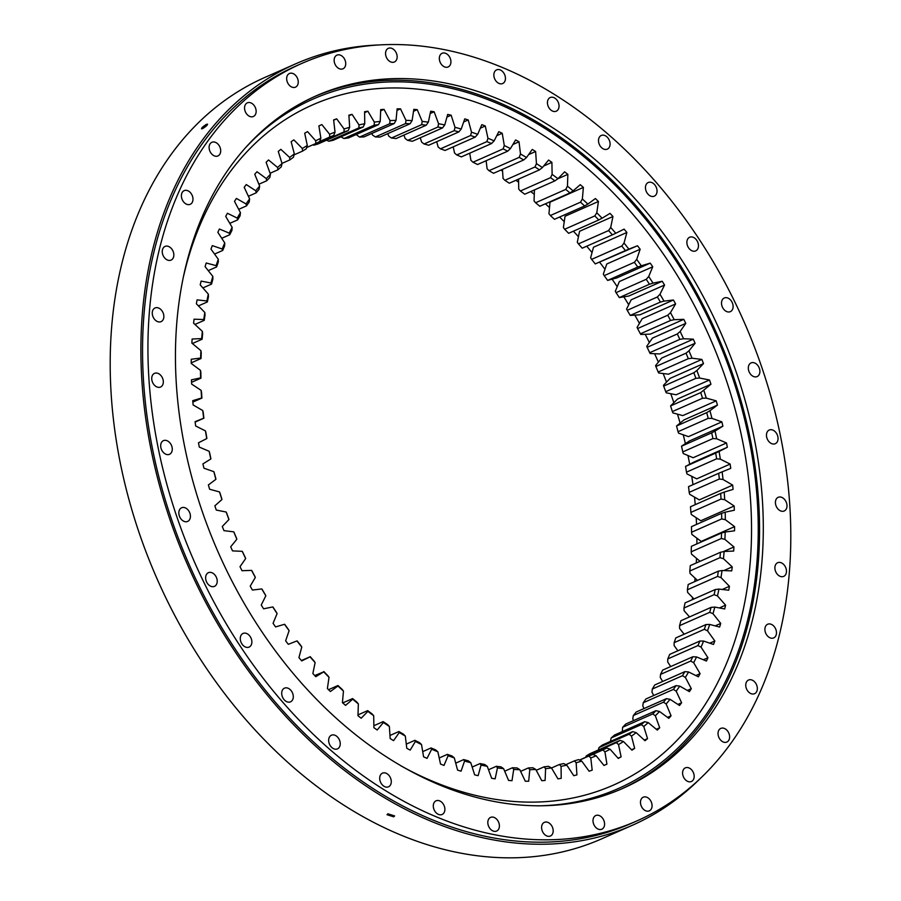 <?xml version="1.0" encoding="UTF-8"?>
<svg xmlns="http://www.w3.org/2000/svg" width="901" height="901" viewBox="0 0 901 901"><rect width="100%" height="100%" fill="white"/><g stroke="black" fill="none" stroke-linecap="round" stroke-linejoin="round"><path stroke-width="1.35" d="M219.54 491.946L220.058 493.241A335.589 243.011 66.1 0 0 221.837 498.906L221.928 499.548A338.145 244.869 -113.9 0 1 219.54 491.946L209.618 489.22A350.106 253.519 -113.9 0 1 208.379 484.941L215.88 479.332A338.145 244.869 -113.9 0 1 213.852 471.673L214.37 473.138A335.589 243.011 66.1 0 0 215.88 478.848L215.88 479.332M213.852 471.673L203.953 468.205A350.106 253.519 -113.9 0 1 202.916 463.902L210.811 458.992A338.145 244.869 -113.9 0 1 209.156 451.3L209.663 452.921A335.589 243.011 66.1 0 0 210.89 458.654L210.811 458.992M209.156 451.3L199.301 447.099A350.106 253.519 -113.9 0 1 198.479 442.796L206.734 438.596A338.145 244.869 -113.9 0 1 205.462 430.903L205.946 432.683A335.589 243.011 66.1 0 0 206.892 438.404L206.734 438.596M205.462 430.903L195.686 425.993A350.106 253.519 -113.9 0 1 195.078 421.691L203.671 418.222A338.145 244.869 -113.9 0 1 202.77 410.563L203.232 412.489A335.589 243.011 66.1 0 0 203.896 418.199L195.134 422.073M202.77 410.563L193.129 404.954A350.106 253.519 -113.9 0 1 192.735 400.675L201.621 397.96A338.145 244.869 -113.9 0 1 201.114 390.358L201.542 392.419A335.589 243.011 66.1 0 0 201.914 398.084L192.859 402.094M201.114 390.358L191.643 384.074A350.106 253.519 -113.9 0 1 191.463 379.839L200.608 377.879A338.145 244.869 -113.9 0 1 200.495 370.367L200.878 372.575A335.589 243.011 66.1 0 0 200.957 378.172L191.564 382.328M200.495 370.367L191.215 363.43A350.106 253.519 -113.9 0 1 191.26 359.251L200.63 358.057A338.145 244.869 -113.9 0 1 200.912 350.669L201.238 353.012A335.589 243.011 66.1 0 0 201.024 358.519L191.226 362.855M200.912 350.669L191.868 343.112A350.106 253.519 -113.9 0 1 192.138 339.013L201.689 338.585A338.145 244.869 -113.9 0 1 202.353 331.343L202.624 333.82A335.589 243.011 66.1 0 0 202.128 339.215L192.364 343.529M202.353 331.343L193.591 323.2A350.106 253.519 -113.9 0 1 194.075 319.191L203.772 319.54A338.145 244.869 -113.9 0 1 204.831 312.478L205.034 315.057A335.589 243.011 66.1 0 0 204.245 320.328L194.931 324.439M204.831 312.478L196.373 303.761A350.106 253.519 -113.9 0 1 197.071 299.864L206.892 300.979A338.145 244.869 -113.9 0 1 208.322 294.12L208.446 296.823A335.589 243.011 66.1 0 0 207.376 301.936L198.434 305.889M208.322 294.12L200.213 284.885A350.106 253.519 -113.9 0 1 201.126 281.112L211.003 282.993A338.145 244.869 -113.9 0 1 212.816 276.37L212.873 279.175A335.589 243.011 66.1 0 0 211.521 284.108L202.883 287.926M212.816 276.37L205.09 266.64A350.106 253.519 -113.9 0 1 206.205 263.002L216.127 265.637A338.145 244.869 -113.9 0 1 218.301 259.274L218.267 262.18A335.589 243.011 66.1 0 0 216.634 266.921L208.255 270.627M218.301 259.274L210.98 249.093A350.106 253.519 -113.9 0 1 212.298 245.613L222.209 249.003A338.145 244.869 -113.9 0 1 224.754 242.921L224.619 245.905A335.589 243.011 66.1 0 0 222.727 250.444L214.551 254.059M224.754 242.921L217.862 232.334A350.106 253.519 -113.9 0 1 219.382 229.012L229.248 233.134A338.145 244.869 -113.9 0 1 232.143 227.356L231.917 230.431A335.589 243.011 66.1 0 0 229.755 234.733L221.736 238.281M232.143 227.356L225.712 216.398A350.106 253.519 -113.9 0 1 227.435 213.255L237.211 218.098A338.145 244.869 -113.9 0 1 240.443 212.659L240.105 215.801A335.589 243.011 66.1 0 0 237.695 219.855L229.789 223.347M240.443 212.659L234.497 201.374A350.106 253.519 -113.9 0 1 236.4 198.423L246.063 203.964A338.145 244.869 -113.9 0 1 249.622 198.873L249.183 202.072A335.589 243.011 66.1 0 0 246.525 205.867L238.697 209.336M249.622 198.873L244.194 187.307A350.106 253.519 -113.9 0 1 246.277 184.559L255.771 190.775A338.145 244.869 -113.9 0 1 259.646 186.068L259.083 189.311A335.589 243.011 66.1 0 0 256.199 192.825L248.406 196.272M259.646 186.068L254.735 174.265A350.106 253.519 -113.9 0 1 256.999 171.731L266.302 178.601A338.145 244.869 -113.9 0 1 270.469 174.276L269.793 177.565A335.589 243.011 66.1 0 0 266.685 180.786L258.891 184.232M270.469 174.276L266.11 162.281A350.106 253.519 -113.9 0 1 268.532 159.973L277.598 167.462A338.145 244.869 -113.9 0 1 282.047 163.554L281.247 166.876A335.589 243.011 66.1 0 0 277.936 169.793L270.097 173.262M282.047 163.554L278.263 151.424A350.106 253.519 -113.9 0 1 280.83 149.341L289.626 157.438A338.145 244.869 -113.9 0 1 294.345 153.947L293.422 157.281A335.589 243.011 66.1 0 0 289.908 159.882L282.002 163.385M294.345 153.947L291.147 141.716A350.106 253.519 -113.9 0 1 293.861 139.88L302.342 148.53A338.145 244.869 -113.9 0 1 307.309 145.478L306.25 148.834A335.589 243.011 66.1 0 0 302.556 151.109L294.098 154.848M307.309 145.478L304.696 133.213A350.106 253.519 -113.9 0 1 307.545 131.625L315.699 140.804A338.145 244.869 -113.9 0 1 320.88 138.202L319.697 141.547A335.589 243.011 66.1 0 0 315.834 143.496L306.655 147.55M320.88 138.202L318.886 125.937A350.106 253.519 -113.9 0 1 321.263 124.856A350.106 253.519 -113.9 0 1 321.848 124.597L320.677 125.126M317.512 142.64L333.708 135.477A335.589 243.011 66.1 0 0 329.687 137.076L329.631 134.272A338.145 244.869 -113.9 0 1 335.026 132.132L333.629 119.912A350.106 253.519 -113.9 0 1 336.704 118.842L333.663 120.193M344.058 131.873L313.897 145.207A335.589 243.011 -113.9 0 1 318.053 143.957L348.214 130.622A335.589 243.011 66.1 0 0 344.058 131.873L344.081 128.978A338.145 244.869 -113.9 0 1 349.656 127.3L348.89 115.182A350.106 253.519 -113.9 0 1 352.066 114.371L348.924 115.756M358.891 127.897L328.73 141.243A335.589 243.011 -113.9 0 1 333.01 140.353L363.159 127.007A335.589 243.011 66.1 0 0 358.891 127.897L359.015 124.924A338.145 244.869 -113.9 0 1 364.747 123.719L364.601 111.747A350.106 253.519 -113.9 0 1 367.856 111.206L364.612 112.648M374.129 125.194L343.968 138.529A335.589 243.011 -113.9 0 1 348.349 137.999L378.51 124.653A335.589 243.011 66.1 0 0 374.129 125.194L374.343 122.131A338.145 244.869 -113.9 0 1 380.222 121.41L380.695 109.629A350.106 253.519 -113.9 0 1 384.029 109.359L380.65 110.857M389.705 123.741L359.544 137.087A335.589 243.011 -113.9 0 1 364.015 136.907L394.176 123.572A335.589 243.011 66.1 0 0 389.705 123.741L390.032 120.61A338.145 244.869 -113.9 0 1 396.023 120.374L397.127 108.841A350.106 253.519 -113.9 0 1 400.506 108.841L396.969 110.406M405.574 123.572L375.413 136.918A335.589 243.011 -113.9 0 1 379.94 137.098L410.101 123.752A335.589 243.011 66.1 0 0 405.574 123.572L406.002 120.374A338.145 244.869 -113.9 0 1 412.095 120.621L413.807 109.37A350.106 253.519 -113.9 0 1 417.231 109.64L413.514 111.296M421.657 124.665L391.496 138.011A335.589 243.011 -113.9 0 1 396.08 138.551L426.241 125.205A335.589 243.011 66.1 0 0 421.657 124.665L422.197 121.421A338.145 244.869 -113.9 0 1 428.358 122.142L430.678 111.228A350.106 253.519 -113.9 0 1 434.147 111.769L430.194 113.515M437.897 127.03L407.736 140.376A335.589 243.011 -113.9 0 1 412.354 141.277L442.515 127.931A335.589 243.011 66.1 0 0 437.897 127.03L438.562 123.741A338.145 244.869 -113.9 0 1 444.756 124.946L447.684 114.404A350.106 253.519 -113.9 0 1 451.164 115.215L446.941 117.085M454.228 130.656L424.067 143.991A335.589 243.011 -113.9 0 1 428.696 145.241L458.857 131.906A335.589 243.011 66.1 0 0 454.228 130.656L455.016 127.334A338.145 244.869 -113.9 0 1 461.233 129.012L464.747 118.887A350.106 253.519 -113.9 0 1 468.227 119.957L463.677 121.973M470.581 135.522L440.431 148.856A335.589 243.011 -113.9 0 1 445.06 150.456L475.21 137.121A335.589 243.011 66.1 0 0 470.581 135.522L471.505 132.177A338.145 244.869 -113.9 0 1 477.71 134.328L481.798 124.653A350.106 253.519 -113.9 0 1 485.279 125.982L480.312 128.179M486.912 141.603L456.751 154.949A335.589 243.011 -113.9 0 1 461.357 156.898L491.518 143.552A335.589 243.011 66.1 0 0 486.912 141.603L487.948 138.258A338.145 244.869 -113.9 0 1 494.131 140.86L498.782 131.681A350.106 253.519 -113.9 0 1 502.229 133.269L496.744 135.702M503.13 148.89L472.969 162.236A335.589 243.011 -113.9 0 1 477.541 164.523L507.702 151.177A335.589 243.011 66.1 0 0 503.13 148.89L504.301 145.545A338.145 244.869 -113.9 0 1 510.428 148.597L515.62 139.948A350.106 253.519 -113.9 0 1 519.032 141.795L512.883 144.509M519.19 157.36L489.029 170.694A335.589 243.011 -113.9 0 1 493.534 173.307L523.695 159.961A335.589 243.011 66.1 0 0 519.19 157.36L520.496 154.015A338.145 244.869 -113.9 0 1 526.544 157.506L532.254 149.431A350.106 253.519 -113.9 0 1 535.622 151.503L528.594 154.612M535.014 166.955L504.864 180.301A335.589 243.011 -113.9 0 1 509.29 183.218L539.451 169.872A335.589 243.011 66.1 0 0 535.014 166.955L536.455 163.633A338.145 244.869 -113.9 0 1 542.402 167.552L548.608 160.063A350.106 253.519 -113.9 0 1 551.908 162.371L543.675 166.021M550.556 177.655L520.395 191.001A335.589 243.011 -113.9 0 1 524.731 194.222L554.892 180.876A335.589 243.011 66.1 0 0 550.556 177.655L552.122 174.366A338.145 244.869 -113.9 0 1 557.944 178.691L564.634 171.832A350.106 253.519 -113.9 0 1 567.855 174.366L557.742 178.837M565.738 189.413L535.588 202.759A335.589 243.011 -113.9 0 1 539.812 206.273L569.973 192.927A335.589 243.011 66.1 0 0 565.738 189.413L567.45 186.158A338.145 244.869 -113.9 0 1 573.115 190.877L580.244 184.671A350.106 253.519 -113.9 0 1 583.386 187.419L549.993 202.196L548.957 213.751L550.353 215.53A335.589 243.011 -113.9 0 1 554.453 219.315L584.614 205.98A335.589 243.011 66.1 0 0 580.514 202.184L550.353 215.53M580.514 202.184L582.35 198.986A338.145 244.869 -113.9 0 1 587.857 204.076L595.403 198.535A350.106 253.519 -113.9 0 1 598.433 201.486L565.04 216.263L563.395 227.548L564.657 229.259A335.589 243.011 -113.9 0 1 568.621 233.314L598.771 219.968A335.589 243.011 66.1 0 0 594.818 215.913L564.657 229.259M594.818 215.913L596.789 212.771A338.145 244.869 -113.9 0 1 602.093 218.211L610.033 213.379A350.106 253.519 -113.9 0 1 612.95 216.522L579.557 231.298L577.304 242.256L578.431 243.889A335.589 243.011 -113.9 0 1 582.237 248.192L612.387 234.857A335.589 243.011 66.1 0 0 608.592 230.555L578.431 243.889M608.592 230.555L610.698 227.48A338.145 244.869 -113.9 0 1 615.788 233.258L624.089 229.136A350.106 253.519 -113.9 0 1 626.882 232.458L593.489 247.234L590.628 257.821L591.63 259.375A335.589 243.011 -113.9 0 1 595.257 263.914L625.418 250.568A335.589 243.011 66.1 0 0 621.791 246.041L591.63 259.375M604.188 275.65A335.589 243.011 -113.9 0 1 607.623 280.402L637.784 267.056A335.589 243.011 66.1 0 0 634.349 262.315L604.188 275.65L603.321 274.186L606.767 264.004L640.16 249.239A350.106 253.519 -113.9 0 0 637.503 245.748L595.257 263.914M616.07 292.656A335.589 243.011 -113.9 0 1 619.302 297.589L649.463 284.243A335.589 243.011 66.1 0 0 646.231 279.31L616.07 292.656L615.315 291.282L619.347 281.551L652.741 266.786A350.106 253.519 -113.9 0 0 650.229 263.137L616.836 277.913L607.623 280.402M627.22 310.304A335.589 243.011 -113.9 0 1 630.238 315.418L660.399 302.072A335.589 243.011 66.1 0 0 657.381 296.97L627.22 310.304L626.589 309.043L631.173 299.808L664.566 285.031A350.106 253.519 -113.9 0 0 662.212 281.258L628.83 296.024L619.302 297.589M637.593 328.55A335.589 243.011 -113.9 0 1 640.386 333.82L670.547 320.474A335.589 243.011 66.1 0 0 667.754 315.215L637.593 328.55L637.075 327.401L642.21 318.684L675.604 303.919A350.106 253.519 -113.9 0 0 673.419 300.01L640.025 314.787L630.238 315.418M647.155 347.313A335.589 243.011 -113.9 0 1 649.7 352.708L679.861 339.362A335.589 243.011 66.1 0 0 677.315 333.967L647.155 347.313L646.749 346.277L652.403 338.123L685.796 323.358A350.106 253.519 -113.9 0 0 683.791 319.348L650.398 334.113L640.825 334.462L640.386 333.82M655.86 366.504A335.589 243.011 -113.9 0 1 658.169 372.012L688.319 358.677A335.589 243.011 66.1 0 0 686.021 353.169L655.86 366.504L655.568 365.603L661.717 358.046L695.11 343.27A350.106 253.519 -113.9 0 0 693.286 339.17L659.892 353.947L650.173 353.519L649.7 352.708M663.677 386.079A335.589 243.011 -113.9 0 1 665.726 391.676L695.887 378.33A335.589 243.011 66.1 0 0 693.838 372.732L663.677 386.079L663.485 385.301L670.119 378.364L703.512 363.599A350.106 253.519 -113.9 0 0 701.868 359.42L668.486 374.185L658.665 372.991L658.169 372.012M700.741 392.588L670.581 405.923A335.589 243.011 -113.9 0 1 672.36 411.588L702.521 398.253A335.589 243.011 66.1 0 0 700.741 392.588L710.957 384.231A350.106 253.519 -113.9 0 0 710.247 382.114A350.106 253.519 -113.9 0 0 709.515 379.997L676.133 394.773L666.233 392.813L665.726 391.676M673.757 402.398A350.106 253.519 66.1 0 0 672.54 398.794A350.106 253.519 66.1 0 0 670.783 393.714M666.526 382.125A350.106 253.519 66.1 0 0 663.147 373.543M658.372 362.157A350.106 253.519 66.1 0 0 654.61 353.71M649.339 342.549A350.106 253.519 66.1 0 0 645.206 334.305M639.44 323.391A350.106 253.519 66.1 0 0 634.968 315.384M628.718 304.741A350.106 253.519 66.1 0 0 623.942 297.026M617.219 286.687A350.106 253.519 66.1 0 0 612.162 279.299M604.976 269.286A350.106 253.519 66.1 0 0 599.672 262.259M592.036 252.607A350.106 253.519 66.1 0 0 586.72 246.21M578.442 236.715A350.106 253.519 66.1 0 0 573.396 231.197M564.251 221.68A350.106 253.519 66.1 0 0 559.589 217.051M549.52 207.545A350.106 253.519 66.1 0 0 545.364 203.817M534.282 194.379A350.106 253.519 66.1 0 0 530.79 191.541M518.616 182.227A350.106 253.519 66.1 0 0 515.935 180.279M502.567 171.145A350.106 253.519 66.1 0 0 500.877 170.052M226.185 512.027L226.692 513.165A335.589 243.011 66.1 0 0 228.741 518.762L228.933 519.539A338.145 244.869 -113.9 0 1 226.185 512.027L216.296 510.067A350.106 253.519 -113.9 0 1 215.564 507.95A350.106 253.519 -113.9 0 1 214.855 505.833L221.928 499.548M574.365 760.872A335.589 243.011 66.1 0 0 578.521 759.622L581.731 761.086A338.145 244.869 -113.9 0 1 576.156 762.764L574.365 760.872L565.828 764.656M588.871 756.018A335.589 243.011 66.1 0 0 592.892 754.419L596.18 755.781A338.145 244.869 -113.9 0 1 590.786 757.932L588.871 756.018L579.613 760.117M591.146 755.128L602.882 749.936A335.589 243.011 66.1 0 0 606.745 747.999L579.478 760.061M589.862 753.732A335.589 243.011 -113.9 0 1 586.168 756.007L616.329 742.661A335.589 243.011 66.1 0 0 620.023 740.385L589.862 753.732M602.51 744.947A335.589 243.011 -113.9 0 1 598.996 747.548L629.157 734.214A335.589 243.011 66.1 0 0 632.671 731.612L602.51 744.947M614.493 735.047A335.589 243.011 -113.9 0 1 611.171 737.964L641.332 724.618A335.589 243.011 66.1 0 0 644.654 721.701L614.493 735.047M625.745 724.044A335.589 243.011 -113.9 0 1 622.625 727.265L652.786 713.93A335.589 243.011 66.1 0 0 655.894 710.709L625.745 724.044M636.219 712.004A335.589 243.011 -113.9 0 1 633.335 715.518L663.496 702.183A335.589 243.011 66.1 0 0 666.38 698.669L636.219 712.004M645.893 698.973A335.589 243.011 -113.9 0 1 643.246 702.757L673.396 689.411A335.589 243.011 66.1 0 0 676.054 685.627L645.893 698.973M654.723 684.985A335.589 243.011 -113.9 0 1 652.313 689.04L682.474 675.694A335.589 243.011 66.1 0 0 684.884 671.639L654.723 684.985M662.663 670.107A335.589 243.011 -113.9 0 1 660.512 674.41L690.662 661.064A335.589 243.011 66.1 0 0 692.824 656.761L662.663 670.107M669.691 654.396A335.589 243.011 -113.9 0 1 667.799 658.924L697.96 645.578A335.589 243.011 66.1 0 0 699.852 641.05L669.691 654.396M685.042 602.904A335.589 243.011 -113.9 0 1 683.972 608.017L714.133 594.671A335.589 243.011 66.1 0 0 715.203 589.558L685.042 602.904M675.784 637.919A335.589 243.011 -113.9 0 1 674.151 642.661L704.312 629.315A335.589 243.011 66.1 0 0 705.945 624.573L675.784 637.919M709.706 612.32L679.557 625.666A335.589 243.011 -113.9 0 0 680.908 620.733L711.058 607.387L714.808 607.071A338.145 244.869 -113.9 0 1 712.995 613.694L709.706 612.32A335.589 243.011 66.1 0 0 711.058 607.387M688.173 584.512A335.589 243.011 -113.9 0 1 687.395 589.772L717.545 576.437A335.589 243.011 66.1 0 0 718.334 571.166L688.173 584.512M690.29 565.625A335.589 243.011 -113.9 0 1 689.794 571.02L719.955 557.674A335.589 243.011 66.1 0 0 720.451 552.279L690.29 565.625M691.394 546.321A335.589 243.011 -113.9 0 1 691.191 551.829L721.341 538.483A335.589 243.011 66.1 0 0 721.555 532.975L691.394 546.321M691.461 526.668A335.589 243.011 -113.9 0 1 691.551 532.266L721.701 518.92A335.589 243.011 66.1 0 0 721.622 513.322L691.461 526.668M690.504 506.745A335.589 243.011 -113.9 0 1 690.876 512.41L721.037 499.064A335.589 243.011 66.1 0 0 720.665 493.41L690.504 506.745M688.522 486.641A335.589 243.011 -113.9 0 1 689.186 492.351L719.347 479.005A335.589 243.011 66.1 0 0 718.683 473.295L688.522 486.641M685.526 466.425A335.589 243.011 -113.9 0 1 686.483 472.158L716.633 458.812A335.589 243.011 66.1 0 0 715.687 453.079L685.526 466.425L693.95 462.044L727.332 447.268L719.077 451.469A338.145 244.869 -113.9 0 1 720.35 459.161L716.633 458.812M681.528 446.186A335.589 243.011 -113.9 0 1 682.767 451.919L712.916 438.573A335.589 243.011 66.1 0 0 711.689 432.84L681.528 446.186L689.502 440.927L722.895 426.162L715 431.072A338.145 244.869 -113.9 0 1 716.655 438.764L712.916 438.573M676.538 425.993A335.589 243.011 -113.9 0 1 678.048 431.703L708.209 418.357A335.589 243.011 66.1 0 0 706.699 412.647L676.538 425.993L684.039 419.889L717.433 405.123L709.932 410.732A338.145 244.869 -113.9 0 1 711.959 418.391L708.209 418.357M234.26 532.818A335.589 243.011 66.1 0 0 236.558 538.325L236.85 539.237A338.145 244.869 -113.9 0 1 233.764 531.849L234.26 532.818M242.718 552.133A335.589 243.011 66.1 0 0 245.275 557.528L245.669 558.564A338.145 244.869 -113.9 0 1 242.245 551.322L242.718 552.133M252.032 571.02A335.589 243.011 66.1 0 0 254.825 576.28L255.343 577.44A338.145 244.869 -113.9 0 1 251.593 570.378L252.032 571.02M262.18 589.412A335.589 243.011 66.1 0 0 265.198 594.525L265.829 595.798A338.145 244.869 -113.9 0 1 261.786 588.939L262.18 589.412M273.116 607.24A335.589 243.011 66.1 0 0 276.348 612.184L277.103 613.558A338.145 244.869 -113.9 0 1 272.766 606.936L273.116 607.24M284.795 624.438A335.589 243.011 66.1 0 0 288.23 629.18L289.108 630.655A338.145 244.869 -113.9 0 1 284.491 624.292L284.795 624.438M297.172 640.926A335.589 243.011 66.1 0 0 300.788 645.454L301.79 647.019A338.145 244.869 -113.9 0 1 296.925 640.938L297.172 640.926M310.192 656.638A335.589 243.011 66.1 0 0 313.987 660.94L315.113 662.584A338.145 244.869 -113.9 0 1 310.023 656.806L301.396 660.534M323.808 671.527A335.589 243.011 66.1 0 0 327.761 675.581L329.023 677.293A338.145 244.869 -113.9 0 1 323.718 671.853L314.719 675.547M367.687 710.619A335.589 243.011 66.1 0 0 372.023 713.84L373.69 715.698A338.145 244.869 -113.9 0 1 367.867 711.373L367.687 710.619L357.99 714.898M367.867 711.373L361.177 718.232A350.106 253.519 -113.9 0 1 357.956 715.698L358.361 703.906L356.841 702.082A335.589 243.011 66.1 0 1 352.606 698.568L342.752 702.926M358.361 703.906A338.145 244.869 -113.9 0 1 352.696 699.187L345.567 705.393A350.106 253.519 -113.9 0 1 342.425 702.645L343.461 691.078L342.065 689.31A335.589 243.011 66.1 0 1 337.965 685.515L328.516 689.693M398.884 731.533A335.589 243.011 66.1 0 0 403.389 734.135L405.315 736.049A338.145 244.869 -113.9 0 1 399.267 732.558L398.884 731.533L389.987 735.464M399.267 732.558L393.557 740.633A350.106 253.519 -113.9 0 1 390.189 738.561L389.356 726.431L387.565 724.539A335.589 243.011 66.1 0 1 383.128 721.622L373.87 725.71M414.877 740.318A335.589 243.011 66.1 0 0 419.449 742.593L421.51 744.519A338.145 244.869 -113.9 0 1 415.384 741.467L414.877 740.318L406.283 744.125M431.061 747.943A335.589 243.011 66.1 0 0 435.667 749.891L437.863 751.806A338.145 244.869 -113.9 0 1 431.68 749.204L431.061 747.943L422.704 751.637M447.369 754.374A335.589 243.011 66.1 0 0 451.998 755.973L454.307 757.887A338.145 244.869 -113.9 0 1 448.101 755.736L447.369 754.374L439.204 757.989M463.722 759.588A335.589 243.011 66.1 0 0 468.351 760.838L470.795 762.73A338.145 244.869 -113.9 0 1 464.578 761.052L463.722 759.588L455.715 763.136M480.064 763.564A335.589 243.011 66.1 0 0 484.682 764.465L487.25 766.323A338.145 244.869 -113.9 0 1 481.055 765.118L480.064 763.564L472.169 767.055M496.338 766.289A335.589 243.011 66.1 0 0 500.922 766.83L503.614 768.643A338.145 244.869 -113.9 0 1 497.453 767.922L496.338 766.289L488.511 769.747M512.478 767.742A335.589 243.011 66.1 0 0 517.005 767.922L519.809 769.691A338.145 244.869 -113.9 0 1 513.716 769.443L512.478 767.742L504.684 771.188M528.403 767.922A335.589 243.011 66.1 0 0 532.874 767.753L535.78 769.454A338.145 244.869 -113.9 0 1 529.788 769.691L528.403 767.922L520.609 771.38M544.08 766.841A335.589 243.011 66.1 0 0 548.45 766.3L551.468 767.934A338.145 244.869 -113.9 0 1 545.589 768.654L544.08 766.841L536.241 770.31M576.156 762.764L576.922 774.883A350.106 253.519 -113.9 0 1 573.746 775.693L566.797 765.14L563.688 763.586A335.589 243.011 66.1 0 1 559.42 764.487L551.502 767.99M329.687 137.076L319.731 141.48M606.745 747.999L610.112 749.26A338.145 244.869 -113.9 0 1 604.931 751.862L602.882 749.936M620.023 740.385L623.469 741.534A338.145 244.869 -113.9 0 1 618.503 744.586L616.329 742.661M632.671 731.612L636.185 732.626A338.145 244.869 -113.9 0 1 631.466 736.117L629.157 734.214M644.654 721.701L648.213 722.602A338.145 244.869 -113.9 0 1 643.764 726.51L641.332 724.618M655.894 710.709L659.509 711.463A338.145 244.869 -113.9 0 1 655.342 715.788L652.786 713.93M666.38 698.669L670.04 699.289A338.145 244.869 -113.9 0 1 666.166 703.996L663.496 702.183M676.054 685.627L679.748 686.1A338.145 244.869 -113.9 0 1 676.189 691.191L673.396 689.411M684.884 671.639L688.601 671.966A338.145 244.869 -113.9 0 1 685.368 677.406L682.474 675.694M692.824 656.761L696.563 656.93A338.145 244.869 -113.9 0 1 693.669 662.708L690.662 661.064M699.852 641.05L703.602 641.062A338.145 244.869 -113.9 0 1 701.057 647.143L697.96 645.578M715.203 589.558L718.919 589.085A338.145 244.869 -113.9 0 1 717.489 595.944L714.133 594.671M705.945 624.573L709.684 624.427A338.145 244.869 -113.9 0 1 707.51 630.79L704.312 629.315M718.334 571.166L722.039 570.524A338.145 244.869 -113.9 0 1 720.98 577.586L717.545 576.437M720.451 552.279L724.122 551.48A338.145 244.869 -113.9 0 1 723.458 558.71L719.955 557.674M721.555 532.975L725.181 532.007A338.145 244.869 -113.9 0 1 724.9 539.395L721.341 538.483M721.622 513.322L725.204 512.185A338.145 244.869 -113.9 0 1 725.316 519.697L721.701 518.92M720.665 493.41L724.19 492.104A338.145 244.869 -113.9 0 1 724.697 499.706L721.037 499.064M718.683 473.295L722.14 471.842A338.145 244.869 -113.9 0 1 723.041 479.501L719.347 479.005M715.687 453.079L719.077 451.469M711.689 432.84L715 431.072M706.699 412.647L709.932 410.732M352.606 698.568L352.696 699.187M343.461 691.078A338.145 244.869 -113.9 0 1 337.954 685.988L337.965 685.515M389.356 726.431A338.145 244.869 -113.9 0 1 383.409 722.512L383.128 721.622M566.797 765.14A338.145 244.869 -113.9 0 1 561.064 766.346L559.42 764.487M333.708 135.477L335.026 132.132M315.834 143.496L315.699 140.804M302.556 151.109L302.342 148.53M289.908 159.882L289.626 157.438M277.936 169.793L277.598 167.462M266.685 180.786L266.302 178.601M256.199 192.825L255.771 190.775M246.525 205.867L246.063 203.964M237.695 219.855L237.211 218.098M216.634 266.921L216.127 265.637M222.727 250.444L222.209 249.003M229.755 234.733L229.248 233.134M207.376 301.936L206.892 300.979M211.521 284.108L211.003 282.993M204.245 320.328L203.772 319.54M202.128 339.215L201.689 338.585M686.021 353.169L688.961 350.827A338.145 244.869 -113.9 0 1 692.047 358.215L688.319 358.677M677.315 333.967L680.142 331.5A338.145 244.869 -113.9 0 1 683.566 338.742L679.861 339.362M667.754 315.215L670.468 312.624A338.145 244.869 -113.9 0 1 674.218 319.686L670.547 320.474M657.381 296.97L659.982 294.267A338.145 244.869 -113.9 0 1 664.026 301.125L660.399 302.072M646.231 279.31L648.709 276.506A338.145 244.869 -113.9 0 1 653.045 283.128L649.463 284.243M634.349 262.315L636.703 259.409A338.145 244.869 -113.9 0 1 641.321 265.772L637.784 267.056M621.791 246.041L624.021 243.045A338.145 244.869 -113.9 0 1 628.887 249.126L625.418 250.568M612.387 234.857L615.788 233.258M598.771 219.968L602.093 218.211M584.614 205.98L587.857 204.076M539.451 169.872L542.402 167.552M569.973 192.927L573.115 190.877M554.892 180.876L557.944 178.691M523.695 159.961L526.544 157.506M507.702 151.177L510.428 148.597M491.518 143.552L494.131 140.86M475.21 137.121L477.71 134.328M458.857 131.906L461.233 129.012M442.515 127.931L444.756 124.946M426.241 125.205L428.358 122.142M410.101 123.752L412.095 120.621M394.176 123.572L396.023 120.374M378.51 124.653L380.222 121.41M363.159 127.007L364.747 123.719M348.214 130.622L349.656 127.3M610.416 741.455L611.171 737.964M622.321 731.578L622.625 727.265M633.538 720.597L632.772 718.773L633.335 715.518M644.012 708.558L642.796 705.956L643.246 702.757M653.732 695.504L651.975 692.182L652.313 689.04M662.629 681.483L660.275 677.473L660.512 674.41M670.682 666.56L667.664 661.92L667.799 658.924M689.535 616.915L684.096 610.709L683.972 608.017M677.867 650.781L674.117 645.555L674.151 642.661M684.163 634.203L679.602 628.47L679.557 625.666M693.984 598.951L687.587 592.362L687.395 589.772M697.487 580.39L690.065 573.486L689.794 571.02M700.054 561.312L691.517 554.16L691.191 551.829M725.316 519.697L734.597 526.635L701.203 541.411L691.923 534.473L691.551 532.266M724.697 499.706L734.169 505.99L700.787 520.767L691.304 514.482L690.876 512.41M723.041 479.501L732.682 485.11L699.289 499.886L689.648 494.277L689.186 492.351M720.35 459.161L730.125 464.071L696.732 478.848L686.967 473.926L686.483 472.158M716.655 438.764L726.51 442.965L693.128 457.731L683.262 453.53L682.767 451.919M711.959 418.391L721.859 421.859L688.477 436.625L678.566 433.156L678.048 431.703M502.443 169.365L503.062 178.409L504.864 180.301M534.439 189.931L534.056 200.934L535.588 202.759M518.559 179.119L518.739 189.131L520.395 191.001M486.135 160.716L487.103 168.791L489.029 170.694M469.714 153.193L470.908 160.31L472.969 162.236M453.214 146.852L454.555 153.024L456.751 154.949M436.703 141.705L438.111 146.953L440.431 148.856M420.249 137.774L421.623 142.099L424.067 143.991M403.907 135.094L405.168 138.517L407.736 140.376M387.734 133.652L388.815 136.197L391.496 138.011M371.809 133.461L372.609 135.15L375.413 136.918M356.188 134.531L359.544 137.087M340.927 136.851L343.968 138.529M585.763 757.279L586.168 756.007M598.073 750.893L598.996 747.548M325.621 139.689L328.73 141.243M312.94 144.768L313.897 145.207M703.872 390.516A338.145 244.869 -113.9 0 1 706.271 398.118L702.521 398.253M706.271 398.118L716.194 400.844L682.8 415.609L672.878 412.895L672.36 411.588M710.957 384.231L677.575 399.008L670.581 405.923M688.961 617.162A350.106 253.519 66.1 0 0 689.119 616.442M692.283 599.694A350.106 253.519 66.1 0 0 692.632 597.554M694.739 581.607A350.106 253.519 66.1 0 0 695.099 578.16M696.282 562.979A350.106 253.519 66.1 0 0 696.518 558.35M696.89 543.889A350.106 253.519 66.1 0 0 696.89 538.179M696.552 524.416A350.106 253.519 66.1 0 0 696.214 517.737M695.245 504.65A350.106 253.519 66.1 0 0 694.502 497.104M692.982 484.67A350.106 253.519 66.1 0 0 691.754 476.347M689.682 464.206A350.106 253.519 66.1 0 0 687.992 455.546M685.357 443.506A350.106 253.519 66.1 0 0 683.228 434.789M680.041 422.884A350.106 253.519 66.1 0 0 677.484 414.156M551.468 767.934L557.956 778.858A350.106 253.519 -113.9 0 0 561.21 778.318L561.064 766.346M535.78 769.454L541.783 780.705A350.106 253.519 -113.9 0 0 545.116 780.435L545.589 768.654M519.809 769.691L525.306 781.223A350.106 253.519 -113.9 0 0 528.684 781.223L529.788 769.691M503.614 768.643L508.581 780.424A350.106 253.519 -113.9 0 0 512.005 780.694L513.716 769.443M487.25 766.323L491.664 778.295A350.106 253.519 -113.9 0 0 495.133 778.836L497.453 767.922M470.795 762.73L474.647 774.849A350.106 253.519 -113.9 0 0 478.127 775.66L481.055 765.118M454.307 757.887L457.584 770.107A350.106 253.519 -113.9 0 0 461.064 771.177L464.578 761.052M437.863 751.806L440.533 764.082A350.106 253.519 -113.9 0 0 444.013 765.411L448.101 755.736M421.51 744.519L423.583 756.795A350.106 253.519 -113.9 0 0 427.029 758.383L431.68 749.204M405.315 736.049L406.779 748.269A350.106 253.519 -113.9 0 0 410.192 750.105L415.384 741.467M373.69 715.698L373.904 727.693A350.106 253.519 -113.9 0 0 377.204 730.001L383.409 722.512M329.023 677.293L327.378 688.567A350.106 253.519 -113.9 0 0 330.408 691.529L337.954 685.988M315.113 662.584L312.861 673.543A350.106 253.519 -113.9 0 0 315.778 676.685L323.718 671.853M301.79 647.019L298.929 657.606A350.106 253.519 -113.9 0 0 301.722 660.929L310.023 656.806M289.108 630.655L285.651 640.825A350.106 253.519 -113.9 0 0 288.309 644.316L296.925 640.938M277.103 613.558L273.071 623.278A350.106 253.519 -113.9 0 0 275.582 626.927L284.491 624.292M265.829 595.798L261.245 605.033A350.106 253.519 -113.9 0 0 263.599 608.806L272.766 606.936M255.343 577.44L250.208 586.146A350.106 253.519 -113.9 0 0 252.393 590.054L261.786 588.939M245.669 558.564L240.015 566.706A350.106 253.519 -113.9 0 0 242.02 570.716L251.593 570.378M236.85 539.237L230.701 546.794A350.106 253.519 -113.9 0 0 232.526 550.894L242.245 551.322M228.933 519.539L222.299 526.466A350.106 253.519 -113.9 0 0 223.944 530.644L233.764 531.849M321.848 124.597L329.631 134.272M336.704 118.842L344.081 128.978M352.066 114.371L359.015 124.924M367.856 111.206L374.343 122.131M384.029 109.359L390.032 120.61M400.506 108.841L406.002 120.374M417.231 109.64L422.197 121.421M434.147 111.769L438.562 123.741M451.164 115.215L455.016 127.334M468.227 119.957L471.505 132.177M485.279 125.982L487.948 138.258M502.229 133.269L504.301 145.545M519.032 141.795L520.496 154.015M535.622 151.503L536.455 163.633M551.908 162.371L552.122 174.366M567.855 174.366L567.45 186.158M583.386 187.419L582.35 198.986M598.433 201.486L596.789 212.771M612.95 216.522L610.698 227.48M626.882 232.458L624.021 243.045M637.503 245.748L628.887 249.126M640.16 249.239L636.703 259.409M650.229 263.137L641.321 265.772M652.741 266.786L648.709 276.506M662.212 281.258L653.045 283.128M664.566 285.031L659.982 294.267M673.419 300.01L664.026 301.125M675.604 303.919L670.468 312.624M683.791 319.348L674.218 319.686M685.796 323.358L680.142 331.5M693.286 339.17L683.566 338.742M695.11 343.27L688.961 350.827M701.868 359.42L692.047 358.215M703.512 363.599L696.878 370.525A338.145 244.869 -113.9 0 1 699.627 378.037L709.515 379.997M716.194 400.844A350.106 253.519 -113.9 0 1 717.433 405.123M721.859 421.859A350.106 253.519 -113.9 0 1 722.895 426.162M726.51 442.965A350.106 253.519 -113.9 0 1 727.332 447.268M730.125 464.071A350.106 253.519 -113.9 0 1 730.734 468.374L722.14 471.842M732.682 485.11A350.106 253.519 -113.9 0 1 733.076 489.389L724.19 492.104M734.169 505.99A350.106 253.519 -113.9 0 1 734.349 510.225L725.204 512.185M734.597 526.635A350.106 253.519 -113.9 0 1 734.552 530.813L725.181 532.007M724.122 551.48L733.673 551.052A350.106 253.519 -113.9 0 0 733.943 546.952L724.9 539.395M722.039 570.524L731.736 570.874A350.106 253.519 -113.9 0 0 732.22 566.864L723.458 558.71M718.919 589.085L728.74 590.2A350.106 253.519 -113.9 0 0 729.438 586.303L720.98 577.586M714.808 607.071L724.686 608.952A350.106 253.519 -113.9 0 0 725.598 605.179L717.489 595.944M709.684 624.427L719.606 627.062A350.106 253.519 -113.9 0 0 720.721 623.424L712.995 613.694M703.602 641.062L713.513 644.452A350.106 253.519 -113.9 0 0 714.831 640.971L707.51 630.79M696.563 656.93L706.429 661.052A350.106 253.519 -113.9 0 0 707.949 657.73L701.057 647.143M688.601 671.966L698.376 676.809A350.106 253.519 -113.9 0 0 700.1 673.666L693.669 662.708M679.748 686.1L689.411 691.641A350.106 253.519 -113.9 0 0 691.315 688.691L685.368 677.406M670.04 699.289L679.534 705.506A350.106 253.519 -113.9 0 0 681.618 702.757L676.189 691.191M659.509 711.463L668.812 718.334A350.106 253.519 -113.9 0 0 671.076 715.799L666.166 703.996M648.213 722.602L657.279 730.092A350.106 253.519 -113.9 0 0 659.701 727.783L655.342 715.788M636.185 732.626L644.981 740.723A350.106 253.519 -113.9 0 0 647.549 738.64L643.764 726.51M623.469 741.534L631.95 750.184A350.106 253.519 -113.9 0 0 634.664 748.348L631.466 736.117M610.112 749.26L618.266 758.439A350.106 253.519 -113.9 0 0 621.116 756.851L618.503 744.586M606.925 764.127L603.952 765.445A350.106 253.519 -113.9 0 0 604.548 765.208A350.106 253.519 -113.9 0 0 606.925 764.127L604.931 751.862M603.963 765.467L596.18 755.781M581.731 761.086L589.108 771.222A350.106 253.519 -113.9 0 0 592.182 770.152L590.786 757.932M695.887 378.33L699.627 378.037M693.838 372.732L696.878 370.525M733.943 546.952L723.312 551.66M732.22 566.864L723.796 570.592M729.438 586.303L722.275 589.468M725.598 605.179L719.358 607.938M720.721 623.424L715.169 625.88M714.831 640.971L709.808 643.19M707.949 657.73L703.354 659.769M700.1 673.666L695.842 675.547M691.315 688.691L687.328 690.448M681.618 702.757L677.879 704.413M671.076 715.799L667.517 717.376M659.701 727.783L656.3 729.281M647.549 738.64L644.283 740.081M634.664 748.348L631.522 749.745M621.116 756.851L618.052 758.203M206.487 124.327C208.311 124.361 207.016 125.802 202.601 128.64C200.754 128.573 202.049 127.131 206.487 124.327L207.602 124.158M387.869 813.794L394.593 815.934L393.737 816.824L387.013 814.707L387.869 813.794M687.395 245.421A7.467 5.406 -113.9 0 1 689.648 237.245A7.467 5.406 -113.9 0 1 697.948 242.729A7.467 5.406 -113.9 0 1 695.696 250.906A7.467 5.406 -113.9 0 1 687.395 245.421M645.972 190.685A7.467 5.406 -113.9 0 1 648.224 182.509A7.467 5.406 -113.9 0 1 656.525 188.005A7.467 5.406 -113.9 0 1 654.272 196.181A7.467 5.406 -113.9 0 1 645.972 190.685M599.019 143.642A7.467 5.406 -113.9 0 1 601.271 135.465A7.467 5.406 -113.9 0 1 609.572 140.961A7.467 5.406 -113.9 0 1 607.319 149.138A7.467 5.406 -113.9 0 1 599.019 143.642M555.647 111.409A7.467 5.406 -113.9 0 1 548.123 106.138A7.467 5.406 -113.9 0 1 550.218 97.533A7.467 5.406 -113.9 0 1 550.849 97.319A7.467 5.406 -113.9 0 1 558.372 102.59A7.467 5.406 -113.9 0 1 556.266 111.195A7.467 5.406 -113.9 0 1 555.647 111.409M502.048 83.737A7.467 5.406 -113.9 0 1 494.525 78.466A7.467 5.406 -113.9 0 1 496.62 69.861A7.467 5.406 -113.9 0 1 497.251 69.647A7.467 5.406 -113.9 0 1 504.774 74.929A7.467 5.406 -113.9 0 1 502.668 83.523A7.467 5.406 -113.9 0 1 502.048 83.737M447.527 67.181A7.467 5.406 -113.9 0 1 440.003 61.899A7.467 5.406 -113.9 0 1 442.109 53.294A7.467 5.406 -113.9 0 1 442.729 53.08A7.467 5.406 -113.9 0 1 450.252 58.362A7.467 5.406 -113.9 0 1 448.157 66.956A7.467 5.406 -113.9 0 1 447.527 67.181M393.748 62.214A7.467 5.406 -113.9 0 1 386.225 56.943A7.467 5.406 -113.9 0 1 388.32 48.339A7.467 5.406 -113.9 0 1 388.95 48.125A7.467 5.406 -113.9 0 1 396.474 53.396A7.467 5.406 -113.9 0 1 394.368 62A7.467 5.406 -113.9 0 1 393.748 62.214M342.335 69.017A7.467 5.406 -113.9 0 1 334.812 63.734A7.467 5.406 -113.9 0 1 336.918 55.141A7.467 5.406 -113.9 0 1 337.537 54.927A7.467 5.406 -113.9 0 1 345.06 60.198A7.467 5.406 -113.9 0 1 342.954 68.803A7.467 5.406 -113.9 0 1 342.335 69.017M294.852 87.374A7.467 5.406 -113.9 0 1 287.34 82.092A7.467 5.406 -113.9 0 1 289.435 73.488A7.467 5.406 -113.9 0 1 290.054 73.274A7.467 5.406 -113.9 0 1 297.578 78.556A7.467 5.406 -113.9 0 1 295.483 87.16A7.467 5.406 -113.9 0 1 294.852 87.374M252.753 116.725A7.467 5.406 -113.9 0 1 245.23 111.442A7.467 5.406 -113.9 0 1 247.336 102.838A7.467 5.406 -113.9 0 1 247.955 102.624A7.467 5.406 -113.9 0 1 255.479 107.906A7.467 5.406 -113.9 0 1 253.372 116.499A7.467 5.406 -113.9 0 1 252.753 116.725M217.31 156.166A7.467 5.406 -113.9 0 1 209.787 150.895A7.467 5.406 -113.9 0 1 211.881 142.29A7.467 5.406 -113.9 0 1 212.512 142.076A7.467 5.406 -113.9 0 1 220.024 147.347A7.467 5.406 -113.9 0 1 217.929 155.952A7.467 5.406 -113.9 0 1 217.31 156.166M189.593 204.527A7.467 5.406 -113.9 0 1 182.07 199.245A7.467 5.406 -113.9 0 1 184.164 190.64A7.467 5.406 -113.9 0 1 184.795 190.426A7.467 5.406 -113.9 0 1 192.307 195.708A7.467 5.406 -113.9 0 1 190.212 204.313A7.467 5.406 -113.9 0 1 189.593 204.527M162.766 254.611A7.467 5.406 -113.9 0 1 165.018 246.435A7.467 5.406 -113.9 0 1 173.33 251.92A7.467 5.406 -113.9 0 1 171.066 260.096A7.467 5.406 -113.9 0 1 162.766 254.611M152.776 316.138A7.467 5.406 -113.9 0 1 155.04 307.962A7.467 5.406 -113.9 0 1 163.34 313.458A7.467 5.406 -113.9 0 1 161.088 321.634A7.467 5.406 -113.9 0 1 152.776 316.138M152.246 381.54A7.467 5.406 -113.9 0 1 154.51 373.363A7.467 5.406 -113.9 0 1 162.811 378.848A7.467 5.406 -113.9 0 1 160.558 387.025A7.467 5.406 -113.9 0 1 152.246 381.54M161.2 448.822A7.467 5.406 -113.9 0 1 163.453 440.645A7.467 5.406 -113.9 0 1 171.753 446.141A7.467 5.406 -113.9 0 1 169.501 454.307A7.467 5.406 -113.9 0 1 161.2 448.822M179.344 515.946A7.467 5.406 -113.9 0 1 181.608 507.77A7.467 5.406 -113.9 0 1 189.908 513.255A7.467 5.406 -113.9 0 1 187.645 521.431A7.467 5.406 -113.9 0 1 179.344 515.946M206.149 580.863A7.467 5.406 -113.9 0 1 208.401 572.687A7.467 5.406 -113.9 0 1 216.702 578.183A7.467 5.406 -113.9 0 1 214.449 586.36A7.467 5.406 -113.9 0 1 206.149 580.863M240.792 641.613A7.467 5.406 -113.9 0 1 243.045 633.437A7.467 5.406 -113.9 0 1 251.345 638.922A7.467 5.406 -113.9 0 1 249.093 647.098A7.467 5.406 -113.9 0 1 240.792 641.613M282.216 696.338A7.467 5.406 -113.9 0 1 284.468 688.161A7.467 5.406 -113.9 0 1 292.769 693.657A7.467 5.406 -113.9 0 1 290.516 701.834A7.467 5.406 -113.9 0 1 282.216 696.338M329.158 743.393A7.467 5.406 -113.9 0 1 331.422 735.216A7.467 5.406 -113.9 0 1 339.722 740.701A7.467 5.406 -113.9 0 1 337.458 748.877A7.467 5.406 -113.9 0 1 329.158 743.393M387.892 787.023A7.467 5.406 -113.9 0 1 380.368 781.753A7.467 5.406 -113.9 0 1 382.463 773.148A7.467 5.406 -113.9 0 1 383.094 772.934A7.467 5.406 -113.9 0 1 390.617 778.216A7.467 5.406 -113.9 0 1 388.511 786.81A7.467 5.406 -113.9 0 1 387.892 787.023M441.49 814.695A7.467 5.406 -113.9 0 1 433.967 809.425A7.467 5.406 -113.9 0 1 436.061 800.82A7.467 5.406 -113.9 0 1 436.692 800.606A7.467 5.406 -113.9 0 1 444.216 805.888A7.467 5.406 -113.9 0 1 442.109 814.481A7.467 5.406 -113.9 0 1 441.49 814.695M496.012 831.263A7.467 5.406 -113.9 0 1 488.488 825.992A7.467 5.406 -113.9 0 1 490.583 817.387A7.467 5.406 -113.9 0 1 491.203 817.173A7.467 5.406 -113.9 0 1 498.726 822.444A7.467 5.406 -113.9 0 1 496.631 831.049A7.467 5.406 -113.9 0 1 496.012 831.263M549.79 836.229A7.467 5.406 -113.9 0 1 542.267 830.947A7.467 5.406 -113.9 0 1 544.362 822.343A7.467 5.406 -113.9 0 1 544.992 822.129A7.467 5.406 -113.9 0 1 552.516 827.411A7.467 5.406 -113.9 0 1 550.41 836.004A7.467 5.406 -113.9 0 1 549.79 836.229M601.204 829.427A7.467 5.406 -113.9 0 1 593.68 824.145A7.467 5.406 -113.9 0 1 595.775 815.54A7.467 5.406 -113.9 0 1 596.406 815.326A7.467 5.406 -113.9 0 1 603.918 820.608A7.467 5.406 -113.9 0 1 601.823 829.213A7.467 5.406 -113.9 0 1 601.204 829.427M648.675 811.069A7.467 5.406 -113.9 0 1 641.152 805.787A7.467 5.406 -113.9 0 1 643.258 797.194A7.467 5.406 -113.9 0 1 643.877 796.98A7.467 5.406 -113.9 0 1 651.4 802.25A7.467 5.406 -113.9 0 1 649.306 810.855A7.467 5.406 -113.9 0 1 648.675 811.069M690.785 781.719A7.467 5.406 -113.9 0 1 683.262 776.448A7.467 5.406 -113.9 0 1 685.357 767.843A7.467 5.406 -113.9 0 1 685.988 767.629A7.467 5.406 -113.9 0 1 693.5 772.9A7.467 5.406 -113.9 0 1 691.405 781.505A7.467 5.406 -113.9 0 1 690.785 781.719M726.229 742.278A7.467 5.406 -113.9 0 1 718.705 736.995A7.467 5.406 -113.9 0 1 720.811 728.391A7.467 5.406 -113.9 0 1 721.431 728.177A7.467 5.406 -113.9 0 1 728.954 733.459A7.467 5.406 -113.9 0 1 726.848 742.052A7.467 5.406 -113.9 0 1 726.229 742.278M753.946 693.916A7.467 5.406 -113.9 0 1 746.422 688.634A7.467 5.406 -113.9 0 1 748.528 680.041A7.467 5.406 -113.9 0 1 749.148 679.816A7.467 5.406 -113.9 0 1 756.671 685.098A7.467 5.406 -113.9 0 1 754.565 693.702A7.467 5.406 -113.9 0 1 753.946 693.916M765.411 632.423A7.467 5.406 -113.9 0 1 767.663 624.247A7.467 5.406 -113.9 0 1 775.964 629.731A7.467 5.406 -113.9 0 1 773.711 637.908A7.467 5.406 -113.9 0 1 765.411 632.423M775.401 570.896A7.467 5.406 -113.9 0 1 777.653 562.72A7.467 5.406 -113.9 0 1 785.954 568.204A7.467 5.406 -113.9 0 1 783.701 576.381A7.467 5.406 -113.9 0 1 775.401 570.896M775.93 505.495A7.467 5.406 -113.9 0 1 778.182 497.318A7.467 5.406 -113.9 0 1 786.483 502.803A7.467 5.406 -113.9 0 1 784.23 510.98A7.467 5.406 -113.9 0 1 775.93 505.495M766.976 438.213A7.467 5.406 -113.9 0 1 769.24 430.036A7.467 5.406 -113.9 0 1 777.54 435.521A7.467 5.406 -113.9 0 1 775.277 443.697A7.467 5.406 -113.9 0 1 766.976 438.213M722.028 306.171A7.467 5.406 -113.9 0 1 724.28 297.994A7.467 5.406 -113.9 0 1 732.592 303.479A7.467 5.406 -113.9 0 1 730.328 311.656A7.467 5.406 -113.9 0 1 722.028 306.171M748.832 371.088A7.467 5.406 -113.9 0 1 751.085 362.912A7.467 5.406 -113.9 0 1 759.385 368.396A7.467 5.406 -113.9 0 1 757.133 376.573A7.467 5.406 -113.9 0 1 748.832 371.088M176.787 516.6A414.145 299.898 66.1 0 0 636.928 820.912A414.145 299.898 66.1 0 0 761.953 367.754A414.145 299.898 66.1 0 0 301.812 63.43A414.145 299.898 66.1 0 0 176.787 516.6M636.928 820.912L631.545 823.289A414.145 299.898 -113.9 0 1 171.404 518.976A414.145 299.898 -113.9 0 1 296.429 65.818L301.812 63.43M376.764 45.05A416.285 301.441 66.1 0 0 295.562 63.87A416.285 301.441 66.1 0 0 169.895 519.359A416.285 301.441 66.1 0 0 632.401 825.248A416.285 301.441 66.1 0 0 700.944 777.811M632.401 825.248L601.71 838.831A416.285 301.441 -113.9 0 1 139.193 532.942A416.285 301.441 -113.9 0 1 264.86 77.441L295.562 63.87M314.28 96.677A378.713 274.242 -113.9 0 1 733.177 375.773A378.713 274.242 -113.9 0 1 620.71 789.321M201.824 510.225A378.713 274.242 -113.9 0 1 316.15 95.844A378.713 274.242 -113.9 0 1 736.917 374.118A378.713 274.242 -113.9 0 1 622.591 788.499A378.713 274.242 -113.9 0 1 201.824 510.225M202.601 128.64L201.475 128.798M400.596 765.647A371.876 269.286 66.1 0 0 582.328 795.831A371.876 269.286 66.1 0 0 725.632 378.206A371.876 269.286 66.1 0 0 343.484 94.233A371.876 269.286 66.1 0 0 183.736 275.492M537.615 805.843A377.001 273.003 66.1 0 0 586.697 799.469A377.001 273.003 66.1 0 0 731.972 376.077A377.001 273.003 66.1 0 0 344.554 88.197A377.001 273.003 66.1 0 0 246.164 147.066"/></g></svg>
